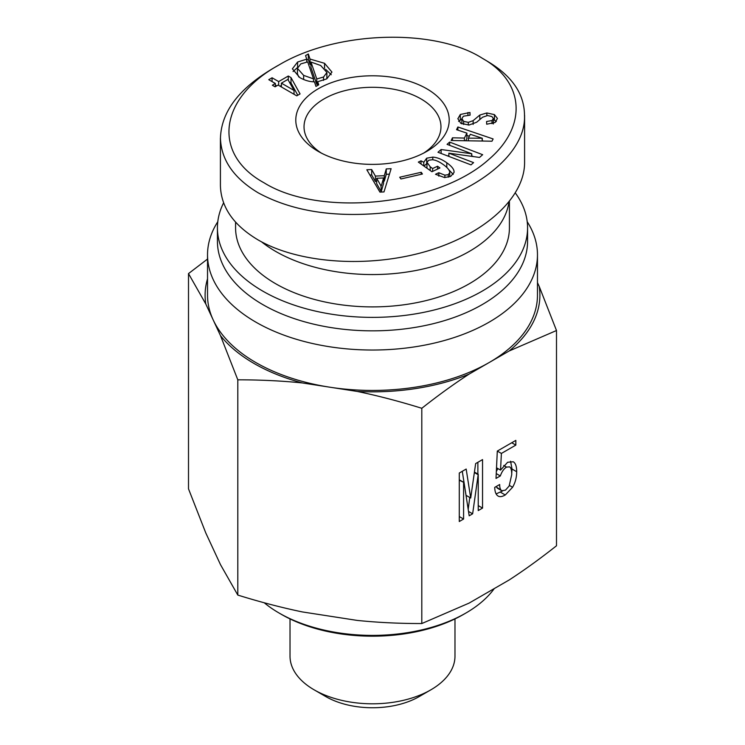 <?xml version="1.0" encoding="UTF-8"?>
<svg xmlns="http://www.w3.org/2000/svg" width="745" height="745" viewBox="0 0 745 745"><rect width="100%" height="100%" fill="white"/><g stroke="black" fill="none" stroke-linecap="round" stroke-linejoin="round"><path stroke-width="1.12" d="M509.422 201.606L509.422 227.849A136.922 79.054 180 0 1 372.5 306.893A136.922 79.054 180 0 1 235.578 227.849L235.578 222.14M261.532 241.827A136.922 79.054 0 0 0 409.089 271.692A136.922 79.054 0 0 0 508.928 202.221M321.337 153.088A68.465 39.522 180 0 1 304.035 126.827A68.465 39.522 180 0 1 346.304 90.303A68.465 39.522 180 0 1 420.906 98.871A68.465 39.522 180 0 1 440.966 126.827A68.465 39.522 180 0 1 423.663 153.088M281.396 83.161L294.033 90.452L287.859 79.426L281.396 83.161L281.396 86.969M294.033 90.452L294.033 94.27M272.065 77.769L278.667 81.587L288.287 76.027L291.016 77.61L300.058 93.935L296.761 95.844L278.099 85.07L275.082 86.811L272.353 85.228L275.371 83.487L268.768 79.678L272.065 77.769L272.065 81.587M275.371 83.487L275.371 86.644M291.016 77.61L291.016 82.993L297.804 95.239M288.287 76.027L288.287 80.199M289.302 82.006L291.016 82.993M278.667 81.587L278.667 85.396M280.036 86.187L281.396 85.396M275.371 85.07L276.73 85.852M310.963 62.031L316.765 78.979L323.526 77.014L326.934 72.507L320.713 65.513L310.963 62.031L310.963 67.423L316.765 84.371L317.696 84.297M326.813 78.84L326.934 72.507M316.765 78.979L316.765 84.371M313.524 78.886L307.694 61.9L300.794 63.893L297.432 68.363L303.634 75.375L313.524 78.886L313.524 81.801M297.432 68.363L297.432 73.755L298.754 76.968M310.004 59.051L324.55 63.306L331.944 72.079L326.776 78.868L317.696 81.717L318.739 84.809L315.954 86.42L314.455 81.838C309.678 81.81 304.789 80.395 299.797 77.592L292.385 68.829L297.6 62.021L306.735 59.153L305.562 55.586L308.328 53.994L310.004 59.051L310.004 64.433L310.963 64.48M317.696 81.717L317.696 85.414M325.639 69.35L331.264 74.733M308.328 53.994L308.328 59.377L310.004 64.433M306.735 60.298L308.328 59.377M306.735 59.153L306.735 61.984M293.074 71.557L297.553 67.432M263.963 182.749C212.167 154.355 218.341 98.191 279.207 64.834C336.507 30.685 434.931 27.938 482.229 58.222C524.908 82.127 527.386 126.445 489.018 159.253C437.93 205.676 319.707 217.67 263.963 182.749M426.745 88.767A76.707 44.29 0 0 0 318.255 88.767A76.707 44.29 0 0 0 318.255 151.403A76.707 44.29 0 0 0 426.745 151.403A76.707 44.29 0 0 0 426.745 88.767M422.424 174.023L400.922 178.968L399.72 177.226L421.214 172.281L422.424 174.023M473.587 162.624L471.008 164.868L437.986 152.259L441.124 149.522L471.79 153.787L447.065 144.344L449.635 142.09L482.658 154.699L479.529 157.437L448.863 153.181L473.587 162.624M466.882 133.122L456.545 129.686L457.896 126.985L493.125 138.952L491.998 141.205L451.144 140.507L452.494 137.797L464.405 138.076L466.882 133.122L466.882 138.505L465.755 140.758M457.84 118.846L460.308 114.479L469.974 112.476L470.086 115.168L463.418 116.192L461.891 118.557L463.623 121.351L468.335 122.348L473.14 120.643L479.827 115.047L486.848 112.961L494.429 114.618L497.427 118.446L495.146 122.459L486.69 124.219L486.578 121.519L492.026 120.513L493.367 118.502L491.868 116.527L487.565 115.531L482.555 117.235L476.66 122.236L469.052 125.03L460.857 123.381L457.83 118.623M461.891 118.464L461.891 123.875L461.891 118.464M493.367 123.959L493.367 118.502M449.701 176.779L449.701 173.203C450.129 170.782 447.95 167.876 443.173 164.487C438.982 161.516 435.369 159.933 432.324 159.756L428.775 160.212L426.969 162.27L430.2 166.796L432.631 168.528L437.52 166.228L439.95 167.96L431.923 171.732L418.336 162.093L421.018 160.836L423.793 162.252L426.689 158.173L432.789 157.12C437.166 157.381 441.841 159.262 446.795 162.783C452.085 166.545 454.487 169.795 454.003 172.542L450.725 176.351L444.588 177.571L435.508 174.274L438.814 172.728L444.877 175.168L448.294 174.619L449.747 172.598L449.747 176.761M426.969 162.27L426.941 168.202M423.793 165.967L423.793 162.075M454.059 171.834L454.003 172.542M384.299 175.699L386.255 168.91L391.116 168.696L383.992 191.931L379.941 192.117L366.819 169.767L371.68 169.553L375.387 176.09L384.299 175.699L384.299 181.082L386.255 174.302L389.439 174.162M381.356 185.822L383.573 177.962L383.573 183.354L381.356 191.204L380.946 185.84L381.356 191.204M383.573 177.962L376.691 178.269L376.691 183.652L380.946 191.223M376.691 178.269L380.946 185.84M386.255 168.91L386.255 174.302M375.387 176.09L375.387 181.473L376.691 181.417M383.573 181.119L384.299 181.082M371.68 169.553L371.68 174.935L375.387 181.473M369.902 175.019L371.68 174.935M438.814 172.728L438.814 176.165M448.63 169.543L453.211 174.414M424.017 166.126L426.932 163.444M421.018 160.836L421.018 163.993M437.52 166.228L437.52 169.106M432.631 168.528L432.631 171.397M493.367 119.451L496.356 121.491M469.974 112.476L469.974 115.168M458.613 121.398L461.891 119.06M468.391 138.132L482.285 138.244L470.309 134.296L468.391 138.132L468.391 140.796M482.285 138.244L482.285 141.038M482.164 138.468L482.164 141.038M464.405 138.076L464.405 140.731M452.494 137.797L452.494 140.526M457.896 126.985L457.896 130.142M466.882 135.422L469.331 136.261M482.285 140.656L483.468 141.056M448.863 153.181L448.863 156.413M449.635 142.09L449.635 145.322M471.79 155.938L473.447 156.571M471.79 153.787L471.79 156.338M471.678 153.88L471.678 156.32M441.124 149.522L441.124 153.461M447.196 155.78L448.863 156.012M421.214 172.281L421.214 174.302M524.592 162.578C524.62 198.03 484.064 234.61 426.084 251.428C368.142 268.293 299.006 263.572 258.18 239.965C233.483 225.288 220.892 207.082 220.408 185.365L220.408 138.179M279.207 64.834L273.164 68.317C238.856 88.599 221.284 111.89 220.455 138.179C221.153 159.886 233.725 178.092 258.142 192.797C290.96 210.574 331.469 217.4 379.661 213.284C458.138 206.011 526.436 160.464 524.499 115.373C524.378 94.075 512.234 76.176 488.04 61.667L482.229 58.222M463.586 482.723L463.586 519.032L459.283 521.519L459.283 473.028L466.174 469.052L470.7 498.023L475.655 463.576L482.546 459.6L482.546 508.09L478.234 510.576L478.234 474.276L472.637 513.808L469.192 515.801L464.023 482.481L459.283 480.236M464.023 482.481L459.283 479.827M472.637 513.808L468.512 511.433M477.806 474.518L474.463 472.591M469.76 497.483L468.195 509.394M478.234 474.276L474.518 472.125M482.546 508.09L478.234 505.604M477.871 462.291L477.871 474.062M470.7 498.023L466.035 495.323L462.282 471.296M463.586 519.032L459.283 516.546M500.538 470.104L507.643 462.263L513.24 461.77C515.54 463.092 516.685 466.407 516.685 471.715C516.685 477.349 515.326 482.536 512.597 487.258L505.278 494.969C502.26 496.71 499.886 497.083 498.163 496.086C496.012 494.848 494.866 491.942 494.717 487.379L499.671 484.52C499.671 487.835 500.389 489.912 501.832 490.741L505.492 490.117L509.152 486.019L511.731 474.574C511.731 470.263 511.014 467.692 509.58 466.864L506.563 467.115C503.983 468.605 501.897 471.548 500.323 475.943L496.012 478.43L497.306 451.079L515.829 440.388L515.829 445.11L501.394 453.435L500.538 470.104L496.515 467.776M502.53 490.983L496.123 493.916M510.576 461.22L512.02 469.024L511.722 473.522M501.394 453.435L497.306 451.079M515.829 445.11L511.731 442.744M500.323 475.943L496.245 473.587M497.865 468.558L496.338 471.51M497.157 488.05L501.832 490.741L495.909 486.699M207.529 278.807A167.392 96.645 0 0 0 205.806 304.016L188.504 273.592L188.504 488.85L205.806 533.001L220.501 564.663L237.804 595.078C260.247 602.044 281.768 607.659 302.377 611.934L357.228 620.417C377.836 622.522 399.357 623.565 421.8 623.546L469.08 603.115L509.226 579.936C524.312 570.139 540.069 558.75 556.496 545.778L556.496 330.519L509.226 350.951A167.392 96.645 0 0 0 539.194 286.378L537.471 282.653M188.504 273.592L207.529 259.064M314.176 689.851L325.835 696.594A65.988 38.097 0 0 0 419.165 696.594L430.824 689.851A82.481 47.624 180 0 1 314.176 689.851A82.481 47.624 180 0 1 290.019 656.187L290.019 618.918M279.179 613.079L281.508 614.429A128.68 74.286 0 0 0 463.492 614.429L465.821 613.079A131.977 76.195 180 0 1 279.179 613.079A131.977 76.195 180 0 1 264.224 602.761M494.28 588.569A131.977 76.195 180 0 1 465.821 613.079M454.981 618.918L454.981 656.187A82.481 47.624 180 0 1 430.824 689.851M237.804 379.82L220.501 335.678A167.392 96.645 0 0 0 302.377 382.949C281.768 380.853 260.247 379.81 237.804 379.82L237.804 595.078M205.806 304.016L220.501 335.678M421.8 408.288C399.357 401.332 377.836 395.716 357.228 391.432A167.392 96.645 0 0 0 469.08 374.13C453.984 383.936 438.228 395.316 421.8 408.288L421.8 623.546M302.377 382.949L357.228 391.432M469.08 374.13L509.226 350.951M539.194 286.378L556.496 330.519M217.791 221.721A164.971 95.248 0 0 0 207.529 254.781L207.529 295.197A164.971 95.248 0 0 0 213.154 319.847A164.971 95.248 0 0 0 329.802 387.195A164.971 95.248 0 0 0 489.148 362.545A164.971 95.248 0 0 0 537.471 295.197L537.471 254.781A164.971 95.248 0 0 0 527.209 221.721M207.529 254.781A164.971 95.248 0 0 0 372.5 350.029A164.971 95.248 0 0 0 537.471 254.781M223.593 202.854A155.072 89.53 0 0 0 217.428 227.849L217.428 241.315A155.072 89.53 0 0 0 372.5 330.845A155.072 89.53 0 0 0 527.572 241.315L527.572 227.849A155.072 89.53 0 0 0 515.391 193.067M217.428 227.849A155.072 89.53 0 0 0 372.5 317.379A155.072 89.53 0 0 0 527.572 227.849M323.526 77.014L323.526 80.404M303.634 75.375L303.634 79.51M324.55 63.306L324.55 68.214M297.6 62.021L297.6 67.292M446.795 162.783L446.795 167.429M432.789 157.12L432.789 159.793M426.689 158.173L426.689 163.555M430.2 166.796L430.2 170.512M448.294 174.619L448.294 177.226M444.877 175.168L444.877 177.58M492.026 120.513L492.026 123.689M494.429 114.618L494.429 120.001M486.848 112.961L486.848 115.568M479.827 115.047L479.827 119.302M473.14 120.643L473.14 124.424M468.335 122.348L468.335 125.03M463.623 121.351L463.623 124.462M467.944 112.504L467.944 115.205M460.308 114.479L460.308 119.861M505.278 494.969L500.603 492.277M512.597 487.258L509.459 485.451M516.685 471.715L512.02 469.024M506.563 467.115L503.713 465.467M524.592 162.559L524.592 115.373"/></g></svg>

